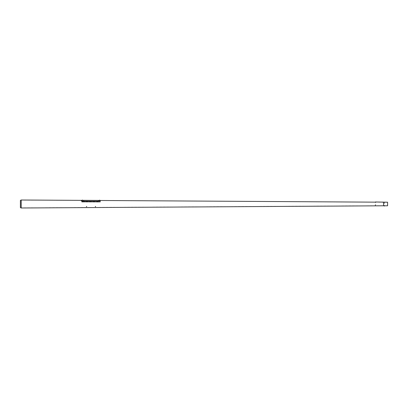 <?xml version="1.0" encoding="UTF-8"?>
<svg xmlns="http://www.w3.org/2000/svg" width="408" height="408" viewBox="0 0 408 408"><rect width="100%" height="100%" fill="white"/><g stroke="black" fill="none" stroke-linecap="round" stroke-linejoin="round"><path stroke-width="0.31" stroke-dasharray="2.04 1.53" d="M384.372 203.255L384.372 202.96L384.372 203.255M387.6 202.327L387.6 205.673L387.6 202.327L383.566 202.327L383.566 205.673L384.198 205.795L384.168 205.489L384.576 205.489L384.336 205.326M387.6 205.673L384.545 205.795M383.566 205.795L383.566 202.205M387.6 202.205L387.6 205.795M375.493 205.005L375.493 204.709L375.493 205.005M375.324 202.154L99.409 200.425M82.946 200.379L81.835 200.313M99.088 200.476L97.874 201.103L84.155 201.001L82.946 200.471L84.155 201.001L97.874 201.103L99.608 200.481L97.874 201.251L84.155 201.149L82.442 200.379L21.231 200.124L21.231 207.876L21.231 200.124L20.4 200.374L20.4 207.626L21.231 207.876L383.566 205.673M20.451 200.486L20.451 207.514L20.451 200.486M375.493 204.77L375.493 205.066L375.493 204.77M375.533 202.786L375.493 202.164L383.566 202.327M82.946 200.501L84.155 201.149L97.874 201.251L99.088 200.598M21.206 200.007L21.206 207.993M82.436 200.966L82.217 200.328L82.543 200.318L82.161 200.318M99.771 201.067L99.562 200.425M99.853 200.425L99.526 200.425M100.297 201.465L100.297 202.077L100.297 201.465L81.733 201.394L100.297 201.465L81.733 201.532L100.297 201.603L100.297 202.077L81.733 202.006L100.297 202.077L81.733 201.868L100.297 201.94L100.297 201.465M81.733 201.394L81.733 202.006L81.733 201.394M86.175 206.331L86.981 206.494L86.175 206.331M82.334 201.363L81.33 200.767L82.136 201.363L99.526 201.491L100.297 201.016C100.297 200.313 100.297 200.313 100.297 201.016C100.297 200.313 100.297 200.313 100.297 201.016L99.526 201.491L82.334 201.363M82.136 201.363L81.33 200.823M82.136 201.322L99.526 201.491M100.297 201.016L100.297 200.971C100.297 200.246 100.297 200.246 100.297 200.971L99.526 201.45M384.525 203.138L384.168 203.255L384.545 203.164M384.464 203.194L384.361 202.914M375.345 204.887L375.646 204.887M375.666 204.862L375.324 204.862M95.049 206.331L95.86 206.494L95.049 206.331M375.38 204.857L375.61 205.142L375.38 204.857M375.38 204.627L375.61 204.913L375.38 204.627M384.351 202.868L384.392 203.159L384.351 202.868M384.351 202.847L384.392 203.199L384.351 202.847M82.161 200.099L82.518 200.099M99.526 200.206L99.853 200.206M82.217 200.328L82.243 200.966M82.462 200.328L99.185 200.42M99.593 201.067L99.572 200.435M100.297 200.486L99.822 200.42M86.476 206.978L86.445 206.331M86.674 206.978L86.71 206.331M375.457 202.786L375.294 202.154M95.355 206.978L95.324 206.331M95.554 206.978L95.584 206.331M384.413 205.326L384.576 205.795"/><path stroke-width="0.61" d="M384.545 205.795L387.6 205.795L387.6 202.205L375.513 201.98M384.54 205.974L383.566 205.795L383.566 202.205L383.566 205.795L21.206 207.993L21.206 200.007L20.4 200.374L20.4 207.626L21.206 207.993M375.324 202.154L100.297 200.486M81.835 200.374L21.206 200.007M82.161 200.318L82.518 200.318M99.832 200.18L99.511 200.18L99.832 200.18M99.526 200.425L99.853 200.425M81.33 200.767L82.334 201.363M99.526 201.491L100.297 200.971C100.297 200.246 100.297 200.246 100.297 200.971C100.297 200.246 100.297 200.246 100.297 200.971L100.297 200.971M99.526 201.45L82.334 201.322M384.351 203.159L384.392 202.868L384.351 203.159M384.351 203.199L384.392 202.847L384.351 203.199M375.324 201.98L375.605 201.98M375.294 202.154L375.661 201.98M375.38 205.142L375.61 204.857L375.38 205.142M384.576 205.795L384.203 205.974M82.518 200.099L82.161 200.099M99.853 200.206L99.526 200.206M81.835 200.313L81.33 200.369M82.472 200.318L99.185 200.42M100.297 200.425L99.822 200.42"/></g></svg>
